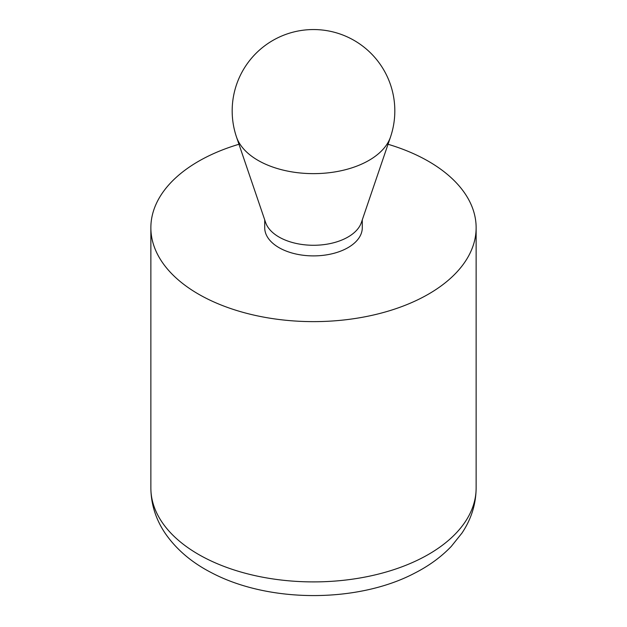 <?xml version="1.0" encoding="UTF-8"?>
<svg xmlns="http://www.w3.org/2000/svg" width="627" height="627" viewBox="0 0 627 627"><rect width="100%" height="100%" fill="white"/><g stroke="black" fill="none" stroke-linecap="round" stroke-linejoin="round"><path stroke-width="0.94" d="M362.288 219.842L362.288 227.726A48.788 28.168 180 0 1 313.5 255.894A48.788 28.168 180 0 1 264.712 227.726L264.712 219.842M388.035 144.265A162.636 93.901 180 0 1 476.136 227.726A162.636 93.901 180 0 1 428.5 294.126A162.636 93.901 180 0 1 251.262 314.48A162.636 93.901 180 0 1 150.864 227.726A162.636 93.901 180 0 1 238.965 144.265M236.52 137.086L265.629 222.538A48.788 28.168 0 0 0 278.999 237.022A48.788 28.168 0 0 0 327.717 244.052A48.788 28.168 0 0 0 361.371 222.538L390.48 137.086A81.322 81.322 0 0 0 313.5 29.547A81.322 81.322 0 0 0 236.52 137.086A78.453 45.293 0 0 0 258.026 160.371A78.453 45.293 0 0 0 336.354 171.673A78.453 45.293 0 0 0 390.48 137.086M476.136 227.726L476.136 488.002A162.636 93.901 180 0 1 428.5 554.401A162.636 93.901 180 0 1 251.262 574.755A162.636 93.901 180 0 1 150.864 488.002L150.864 227.726M476.136 488.002C475.971 504.194 471.245 519.234 461.942 533.107L451.291 546.391C441.181 556.964 428.931 565.907 414.533 573.219C358.581 602.688 270.065 603.456 211.863 572.913C191.909 562.725 176.336 549.487 165.128 533.216C155.786 519.313 151.029 504.241 150.864 488.002"/></g></svg>
